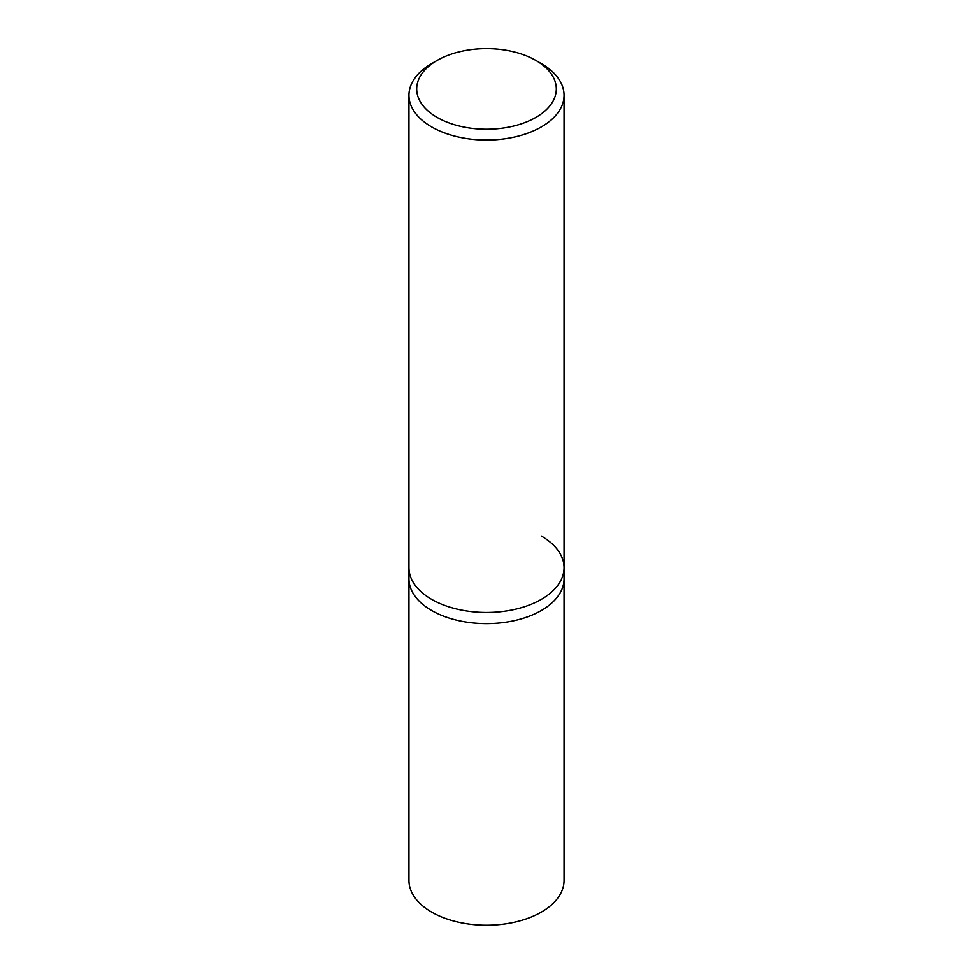 <?xml version="1.0" encoding="UTF-8"?>
<svg xmlns="http://www.w3.org/2000/svg" width="973" height="973" viewBox="0 0 973 973"><rect width="100%" height="100%" fill="white"/><g stroke="black" fill="none" stroke-linecap="round" stroke-linejoin="round"><path stroke-width="1.46" d="M437.145 60.448L431.659 63.622A77.548 44.77 0 0 0 408.952 95.281A77.548 44.77 0 0 0 431.659 126.94A77.548 44.77 0 0 0 516.177 136.646A77.548 44.77 0 0 0 564.048 95.281A77.548 44.77 0 0 0 541.341 63.622L535.855 60.448A69.801 40.294 180 0 1 535.855 117.441A69.801 40.294 180 0 1 437.145 117.441A69.801 40.294 180 0 1 437.145 60.448A69.801 40.294 180 0 1 535.855 60.448L541.341 63.622M541.341 536.062A77.548 44.77 180 0 1 564.048 567.721A77.548 44.77 180 0 1 516.177 609.086A77.548 44.77 180 0 1 431.659 599.38A77.548 44.77 180 0 1 408.952 567.721L408.952 578.874A77.548 44.77 0 0 0 431.659 610.533A77.548 44.77 0 0 0 516.177 620.239A77.548 44.77 0 0 0 564.048 578.874L564.048 880.443A77.548 44.77 0 0 1 516.177 921.808A77.548 44.77 0 0 1 431.659 912.102A77.548 44.77 0 0 1 408.952 880.443L408.952 578.874A77.548 44.77 0 0 0 431.659 610.533A77.548 44.77 0 0 0 516.177 620.239A77.548 44.77 0 0 0 564.048 578.874L564.048 567.721A77.548 44.77 180 0 1 516.177 609.086A77.548 44.77 180 0 1 431.659 599.38A77.548 44.77 180 0 1 408.952 567.721L408.952 95.281M564.048 95.281L564.048 567.721"/></g></svg>
